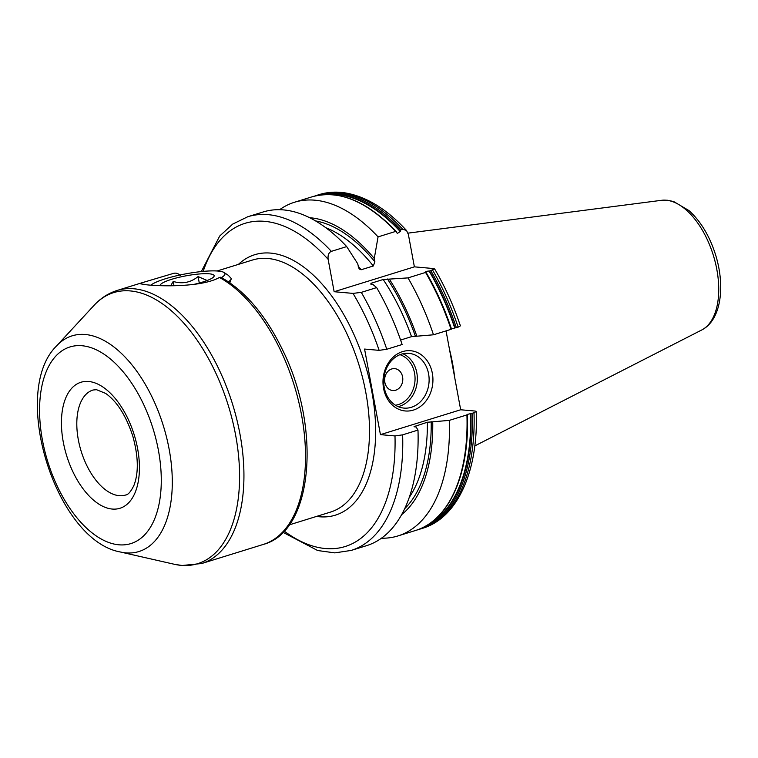 <?xml version="1.0" encoding="UTF-8"?>
<svg xmlns="http://www.w3.org/2000/svg" width="758" height="758" viewBox="0 0 758 758"><rect width="100%" height="100%" fill="white"/><g stroke="black" fill="none" stroke-linecap="round" stroke-linejoin="round"><path stroke-width="1.14" d="M454.667 377.361A121.375 65.036 -107.2 0 0 449.485 349.4M229.845 282.753L231.342 278.631L228.338 275.344L224.084 272.529A38.478 6.974 169.5 0 1 221.44 277.542M231.342 278.631A43.973 7.978 169.5 0 1 228.385 281.758M328.138 194.484A173.468 92.95 72.8 0 1 400.252 231.531L397.372 233.379L395.638 231.427L378.062 236.884L374.272 258.478L374.878 261.775L373.315 265.982L361.13 269.763L359.14 268.957L357.643 263.632L346.7 246.596L331.35 251.353C328.764 252.49 327.693 255.152 328.138 259.321L334.136 291.716L353.01 293.393A169.176 90.647 72.8 0 1 379.133 350.357L364.57 349.059L380.431 434.637L394.994 435.935L402.631 434.846A174.672 93.594 72.8 0 1 351.2 550.422L334.837 552.885L317.659 550.526L282.942 532.296M219.403 277.456A142.93 76.586 72.8 0 1 302.433 420.065A142.93 76.586 72.8 0 1 263.339 544.415C313.376 531.33 321.373 428.232 282.838 350.471C265.802 315.271 245.128 290.854 220.824 277.21L219.403 277.456C202.253 287.301 160.668 286.41 146.645 284.8L140.495 283.824L142.371 282.639L173.535 273.373C175.979 272.709 178.291 273.439 180.48 275.571M150.88 285.131A38.478 6.974 169.5 0 1 165.452 278.755A38.478 6.974 169.5 0 1 224.084 272.529M160.099 285.605A27.487 4.984 169.5 0 1 171.649 279.304A27.487 4.984 169.5 0 1 201.42 273.827A27.487 4.984 169.5 0 1 213.86 276.67A27.487 4.984 169.5 0 1 202.623 282.061A27.487 4.984 169.5 0 1 193.29 284.515M207.171 280.498L198.094 276.575C190.609 282.592 182.318 284.212 173.203 281.436L170.692 285.804M173.203 281.436L174.008 285.775M198.094 276.575L199.288 283.037M476.28 411.49C478.431 470.348 458.069 517.667 422.585 528.298A174.672 93.594 -107.2 0 0 474.015 412.731L476.28 411.49L475.238 411.063L460.674 409.765L446.055 330.895M432.666 270.246A174.672 93.594 72.8 0 1 458.154 327.143L455.075 327.92A173.904 93.187 -107.2 0 0 429.502 271.013L434.666 268.967L433.254 268.531L414.38 266.844L334.136 291.716M402.725 229.238A174.672 93.594 -107.2 0 0 319.165 194.607L317.384 195.166A174.672 93.594 72.8 0 1 400.944 229.788L402.725 229.238L406.534 230.508L408.382 234.459L414.38 266.844M379.133 350.357L386.769 349.267L402.128 344.511A174.672 93.594 -107.2 0 0 376.641 287.604L361.291 292.37L353.01 293.393M455.075 327.92L451.323 328.981M458.154 327.143L460.409 325.855C453.54 305.446 444.955 286.486 434.666 268.967M433.481 334.79A174.672 93.594 -107.2 0 0 408.003 277.892L425.579 272.435A174.672 93.594 -107.2 0 1 451.067 329.342L433.481 334.79L411.518 336.656L400.603 340.039M429.502 271.013L429.085 271.023C426.659 271.203 425.532 271.554 425.702 272.065L425.522 271.961M467.07 414.455L472.225 413.281A174.672 93.594 72.8 0 1 420.794 528.857L422.585 528.298M400.252 231.531L400.262 230.963A173.904 93.187 -107.2 0 0 322.709 194.711M396.661 232.081L395.638 231.427A174.672 93.594 -107.2 0 0 312.088 196.805L294.502 202.253A174.672 93.594 -107.2 0 0 279.626 209.701M467.383 414.673C469.704 474.072 449.058 520.727 415.498 530.496A174.672 93.594 -107.2 0 0 466.928 414.92L449.342 420.368A174.672 93.594 -107.2 0 1 397.912 535.944A174.672 93.594 -107.2 0 1 381.435 538.218M378.062 236.884A174.672 93.594 -107.2 0 0 294.502 202.253M474.015 412.731L472.225 413.281M408.003 277.892L383.188 279.503L370.994 283.284L370.833 284.146L370.994 283.284A153.514 82.252 -107.2 0 1 371.628 284.222M416.872 336.249A158.858 85.123 -107.2 0 0 389.375 279.171M401.664 514.635A158.858 85.123 -107.2 0 0 432.733 421.827L449.342 420.368M374.272 258.478A158.858 85.123 -107.2 0 0 309.643 217.717M432.733 421.827L427.379 422.234L414.058 426.631M400.944 229.788L400.262 230.963M351.2 550.422L366.559 545.665A174.672 93.594 -107.2 0 0 417.99 430.089L416.114 426.981L414.588 426.849M417.99 430.089L402.631 434.846M460.674 409.765L380.431 434.637M376.641 287.604L372.756 284.316L370.833 284.146M346.7 246.596A174.672 93.594 -107.2 0 0 263.14 211.975L247.79 216.731A174.672 93.594 72.8 0 1 331.35 251.353M383.576 388.409A30.235 24.929 -84.9 0 1 402.545 351.617A30.235 24.929 -84.9 0 1 432.344 373.296A30.235 24.929 -84.9 0 1 413.385 410.087A30.235 24.929 -84.9 0 1 383.576 388.409M384.249 387.584A27.487 22.664 -84.9 0 1 408.856 353.342A27.487 22.664 -84.9 0 1 428.583 373.846A27.487 22.664 95.1 0 1 403.976 408.098A27.487 22.664 95.1 0 1 384.249 387.584M384.846 382.335A10.991 9.068 95.1 0 0 395.685 390.218A10.991 9.068 95.1 0 0 402.583 376.84A10.991 9.068 -84.9 0 0 391.744 368.957A10.991 9.068 -84.9 0 0 384.846 382.335M701.756 329.967C721.332 320.065 725.472 285.965 715.4 254.271C709.441 235.719 700.619 221.147 688.956 210.572L673.635 201.524L667.211 200.207L661.573 200.302A68.163 36.526 72.8 0 1 666.225 200.226A68.163 36.526 72.8 0 1 714.51 259.369A68.163 36.526 72.8 0 1 701.756 329.967L474.792 445.912M289.196 524.896L330.573 512.067A131.93 70.693 -107.2 0 0 362.864 378.858A131.93 70.693 -107.2 0 0 267.868 258.478A131.93 70.693 -107.2 0 0 252.461 260.032L217.101 270.985M238.429 264.381A136.336 73.052 72.8 0 1 364.835 363.328A136.336 73.052 72.8 0 1 316.541 516.416M125.572 495.031A54.974 29.458 72.8 0 1 119.158 495.675A54.974 29.458 72.8 0 1 79.571 445.514A54.974 29.458 72.8 0 1 93.026 390.01L96.503 389.688L105.618 393.393C116.931 401.342 125.98 415.526 132.754 435.935C138.344 456.155 138.771 472.566 134.033 485.158C130.954 491.563 128.13 494.851 125.572 495.031M328.138 259.321A169.176 90.647 -107.2 0 0 203.172 271.392M284.146 531.055A169.176 90.647 -107.2 0 0 394.994 435.935M112.26 509.054A65.965 35.351 72.8 0 1 63.265 441.961A65.965 35.351 72.8 0 1 88.61 381.482A65.965 35.351 72.8 0 1 137.605 448.575A65.965 35.351 72.8 0 1 112.26 509.054M118.883 544.803A102.936 55.154 72.8 0 1 42.429 440.104A102.936 55.154 72.8 0 1 81.987 345.733A102.936 55.154 72.8 0 1 158.431 450.432A102.936 55.154 72.8 0 1 118.883 544.803M125.79 552.857A112.904 60.498 72.8 0 1 120.38 551.995C55.656 540.501 9.655 392.047 56.528 345.97A112.904 60.498 72.8 0 1 85.322 334.505A112.904 60.498 72.8 0 1 169.167 449.352A112.904 60.498 72.8 0 1 125.79 552.857M56.528 345.97L94.087 305.332A141.898 76.037 72.8 0 1 130.272 290.93A141.898 76.037 72.8 0 1 235.653 435.263A141.898 76.037 72.8 0 1 181.124 565.354A141.898 76.037 72.8 0 1 174.331 564.274L120.38 551.995M142.371 282.639L117.139 290.456A142.93 76.586 72.8 0 1 133.834 288.77A142.93 76.586 72.8 0 1 236.742 419.183A142.93 76.586 72.8 0 1 201.751 563.507L182.119 565.506L174.331 564.274M361.291 292.37A174.672 93.594 72.8 0 1 386.769 349.267M454.705 327.93A173.468 92.95 -107.2 0 0 429.085 271.023M470.566 413.517A173.468 92.95 72.8 0 1 430.051 523.333M425.456 526.213A173.904 93.187 -107.2 0 0 470.936 413.498M451.465 329.038A173.904 93.187 -107.2 0 0 425.968 272.255M456.363 327.702A174.672 93.594 -107.2 0 0 430.885 270.796M315.527 220.91A156.262 83.731 72.8 0 1 374.878 261.775M431.207 421.694A156.262 83.731 72.8 0 1 404.706 508.665M415.346 336.116A156.262 83.731 -107.2 0 0 387.461 279.001M411.518 336.656A153.514 82.252 -107.2 0 0 383.188 279.503M373.315 265.982A153.514 82.252 -107.2 0 0 325.741 227.675M409.301 497.314A153.514 82.252 -107.2 0 0 427.379 422.234M415.185 426.015A153.514 82.252 72.8 0 1 415.195 426.906M358.098 266.058A153.514 82.252 72.8 0 1 361.13 269.763M398.177 406.629A27.487 22.664 95.1 0 0 416.815 372.803A27.487 22.664 95.1 0 0 402.886 353.759M395.477 405.217A25.838 21.309 95.1 0 0 414.55 373.125A25.838 21.309 95.1 0 0 399.978 354.678M661.573 200.302L408.041 233.132M263.339 544.415L201.751 563.507M94.087 305.332C100.653 298.207 108.337 293.242 117.139 290.456M201.334 271.572L219.697 236.041L232.678 224.112L247.79 216.731M451.522 329.086C444.69 308.696 436.182 289.727 425.987 272.188M396.406 231.683C367.242 201.088 339.129 189.462 312.088 196.805M415.498 530.496L397.912 535.944M418.122 529.605L420.794 528.857M317.384 195.166L314.76 196.057M406.534 230.508C387.054 209.388 366.929 196.909 346.179 193.063C336.77 191.452 327.759 191.973 319.165 194.607"/></g></svg>
